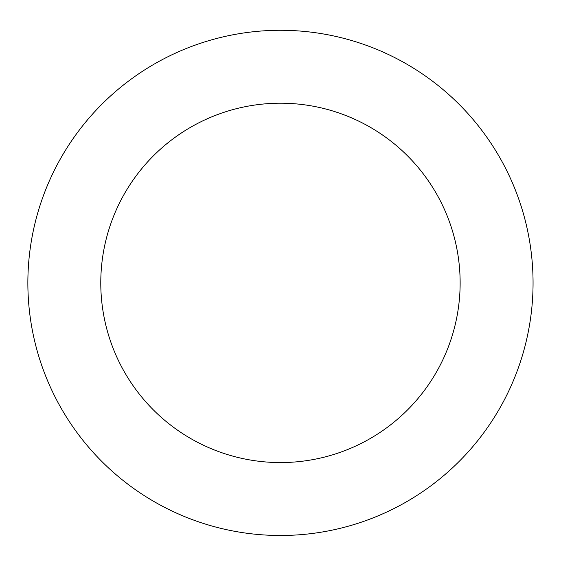 <?xml version="1.0" encoding="UTF-8"?>
<svg xmlns="http://www.w3.org/2000/svg" width="561" height="561" viewBox="0 0 561 561"><rect width="100%" height="100%" fill="white"/><g stroke="black" fill="none" stroke-linecap="round" stroke-linejoin="round"><path stroke-width="0.84" d="M49.726 180.095A252.597 252.597 0 0 0 306.811 534.107A252.597 252.597 0 0 0 484.851 134.458A252.597 252.597 0 0 0 49.726 180.095M116.33 209.765A179.681 179.681 0 0 0 299.202 461.584A179.681 179.681 0 0 0 425.848 177.304A179.681 179.681 0 0 0 116.33 209.765"/></g></svg>
